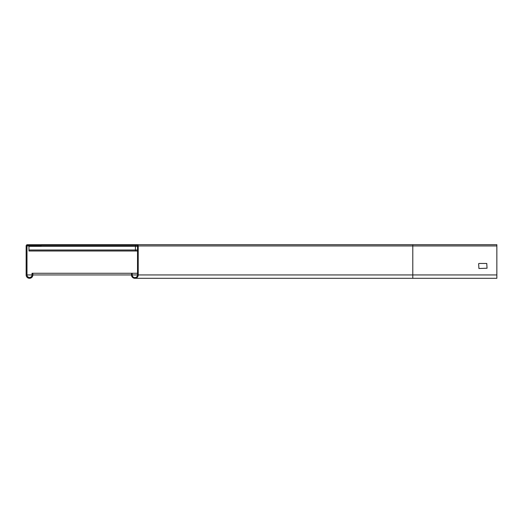 <?xml version="1.0" encoding="UTF-8"?>
<svg xmlns="http://www.w3.org/2000/svg" width="523" height="523" viewBox="0 0 523 523"><rect width="100%" height="100%" fill="white"/><g stroke="black" fill="none" stroke-linecap="round" stroke-linejoin="round"><path stroke-width="0.78" d="M478.918 263.461L486.763 263.461L487.044 268.227L478.918 268.502L478.637 263.742M496.85 274.948L496.85 278.308L412.797 278.308L412.797 244.692L496.85 244.692L496.85 274.948L138.222 274.948L138.222 245.947A1.262 1.262 0 0 0 136.961 244.692L412.797 244.692M136.961 244.692L123.095 244.692L123.095 245.392L136.961 245.392A0.562 0.562 0 0 1 137.523 245.947L137.523 274.948A2.661 2.661 0 0 1 134.862 277.608A2.661 2.661 0 0 1 132.195 274.948L132.195 273.268L137.523 273.268M132.195 273.268L131.495 273.268L131.495 274.948A3.36 3.36 0 0 0 134.862 278.308A3.36 3.36 0 0 0 138.222 274.948M32.877 273.268L32.877 274.948A3.36 3.36 0 0 1 29.51 278.308A3.36 3.36 0 0 1 26.15 274.948L26.15 245.947A1.262 1.262 0 0 1 27.412 244.692L41.278 244.692L41.278 245.529L27.412 245.529A0.418 0.418 0 0 0 26.993 245.947L26.993 274.948A2.523 2.523 0 0 0 29.51 277.471A2.523 2.523 0 0 0 32.034 274.948L32.034 273.268L131.495 273.268M41.278 244.692L123.095 244.692M28.955 245.529L28.955 250.994L137.523 250.994M135.418 250.994L135.418 250.014L28.955 250.014M28.955 246.372L135.418 246.372L135.418 250.014L137.523 250.014M137.523 246.372L135.418 246.372L135.418 245.392M123.095 245.392L41.278 245.392M138.222 245.947L496.85 245.947M137.523 274.948L132.195 274.948M32.877 274.948L131.495 274.948M26.993 274.948L32.034 274.948M26.993 245.947L28.955 245.947M136.915 277.608L134.862 277.608M496.85 278.308L134.862 278.308M31.733 277.471L29.51 277.471"/></g></svg>
